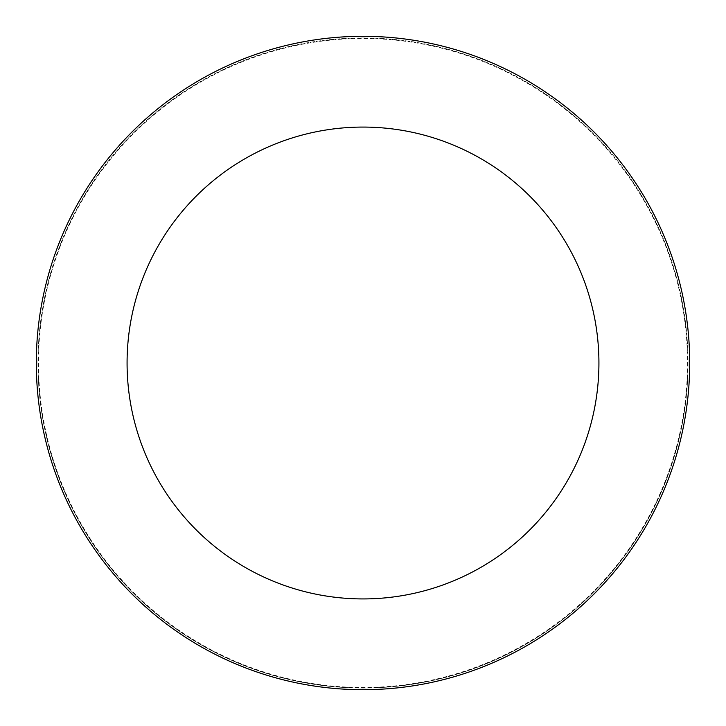 <?xml version="1.0" encoding="UTF-8"?>
<svg xmlns="http://www.w3.org/2000/svg" width="726" height="726" viewBox="0 0 726 726"><rect width="100%" height="100%" fill="white"/><g stroke="black" fill="none" stroke-linecap="round" stroke-linejoin="round"><path stroke-width="0.54" stroke-dasharray="3.63 2.72" d="M38.505 363A324.495 324.495 0 0 0 525.252 644.026A324.495 324.495 0 0 0 525.252 81.974A324.495 324.495 0 0 0 38.505 363M37.979 363A325.021 325.021 0 0 1 525.515 81.521A325.021 325.021 0 0 1 525.515 644.479A325.021 325.021 0 0 1 37.979 363M36.3 363A326.7 326.7 0 0 1 526.35 80.069A326.7 326.7 0 0 1 526.35 645.931A326.7 326.7 0 0 1 36.3 363M688.021 363A325.021 325.021 0 0 0 200.485 81.521A325.021 325.021 0 0 0 200.485 644.479A325.021 325.021 0 0 0 688.021 363M689.7 363A326.7 326.7 0 0 0 199.65 80.069A326.7 326.7 0 0 0 199.65 645.931A326.7 326.7 0 0 0 689.7 363M363 363L36.3 363L363 363"/><path stroke-width="1.09" d="M127.077 363A235.923 235.923 0 0 1 480.966 158.685A235.923 235.923 0 0 1 480.966 567.315A235.923 235.923 0 0 1 127.077 363M36.3 363A326.7 326.7 0 0 1 526.35 80.069A326.7 326.7 0 0 1 526.35 645.931A326.7 326.7 0 0 1 36.3 363"/></g></svg>

